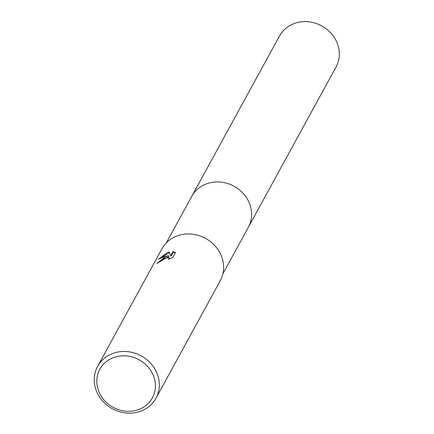 <?xml version="1.0" encoding="UTF-8"?>
<svg xmlns="http://www.w3.org/2000/svg" width="434" height="434" viewBox="0 0 434 434"><rect width="100%" height="100%" fill="white"/><g stroke="black" fill="none" stroke-linecap="round" stroke-linejoin="round"><path stroke-width="0.65" d="M191.47 196.9A32.252 29.203 28.7 0 1 191.747 196.38A32.241 29.197 28.7 0 1 205.732 184.141A32.241 29.197 28.7 0 1 242.248 192.414A32.241 29.197 28.7 0 1 248.329 227.335A32.252 29.203 28.7 0 1 248.042 227.85M191.551 196.748A32.246 29.203 28.7 0 1 205.732 184.135A32.246 29.203 28.7 0 1 242.411 192.577A32.246 29.203 28.7 0 1 248.129 227.698M165.05 256.847L168.761 255.789L165.37 256.261L158.41 259.196L167.356 252.637L169.206 252.029L170.692 255.626L172.857 251.671L175.526 252.507L172.857 257.384L168.186 259.358L169.206 258.366L169.26 257.736L164.334 258.159L160.716 260.628L159.761 261.778A33.239 30.103 -151.3 0 0 156.994 263.541L165.05 256.847M112.043 353.748A33.239 30.103 28.7 0 1 149.681 362.276A33.239 30.103 28.7 0 1 155.952 398.271A33.239 30.103 28.7 0 1 141.538 410.895A33.239 30.103 28.7 0 1 103.894 402.361A33.239 30.103 28.7 0 1 97.628 366.367A33.239 30.103 28.7 0 1 112.043 353.748M97.628 366.367L161.915 248.85A33.239 30.103 28.7 0 1 176.329 236.226A33.239 30.103 28.7 0 1 213.967 244.76A33.239 30.103 28.7 0 1 220.239 280.755L155.952 398.271M112.84 357.844A29.919 27.092 28.7 0 1 152.22 373.083A29.919 27.092 28.7 0 1 139.385 409.273A29.919 27.092 28.7 0 1 99.999 394.034A29.919 27.092 28.7 0 1 112.84 357.844M158.448 262.559L169.059 256.364L168.761 255.789M169.26 257.736L169.569 258.816M175.352 252.821L173.155 252.252L170.991 256.206L170.692 255.626M169.444 252.621L160.488 257.97M173.155 252.252L172.857 251.671M248.335 227.335A32.252 29.203 28.7 0 0 248.188 200.562A32.252 29.203 28.7 0 0 219.881 182.014A32.252 29.203 28.7 0 0 191.747 196.38L279.458 36.06A32.241 29.197 28.7 0 1 307.581 21.7A32.241 29.197 28.7 0 1 335.883 40.243A32.241 29.197 28.7 0 1 336.03 67.01L222.875 273.854M191.752 196.385L166.303 242.904"/></g></svg>

